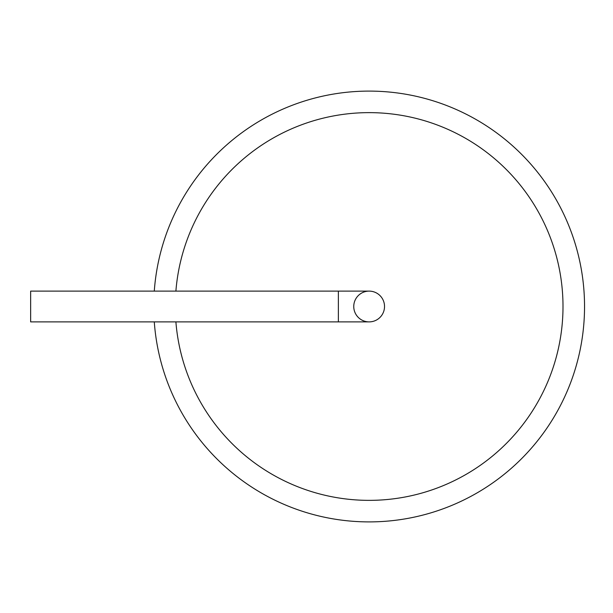 <?xml version="1.0" encoding="UTF-8"?>
<svg xmlns="http://www.w3.org/2000/svg" width="613" height="613" viewBox="0 0 613 613"><rect width="100%" height="100%" fill="white"/><g stroke="black" fill="none" stroke-linecap="round" stroke-linejoin="round"><path stroke-width="0.92" d="M154.284 321.886A215.401 215.401 0 0 0 369.141 521.901A215.401 215.401 0 0 0 584.48 311.634A215.401 215.401 0 0 0 379.401 91.345A215.401 215.401 0 0 0 154.284 291.114M175.893 321.886A193.861 193.861 0 0 0 369.141 500.361A193.861 193.861 0 0 0 562.933 311.634A193.861 193.861 0 0 0 379.401 112.907A193.861 193.861 0 0 0 175.893 291.114M369.141 321.886A15.386 15.386 0 0 1 355.816 298.807A15.386 15.386 0 0 1 382.466 298.807A15.386 15.386 0 0 1 369.141 321.886A15.386 15.386 0 0 0 384.527 306.5A15.386 15.386 0 0 0 369.141 291.114A15.386 15.386 0 0 1 384.527 306.5A15.386 15.386 0 0 1 369.141 321.886L30.65 321.886L30.65 291.114L338.368 291.114L338.368 321.886M338.368 291.114L369.141 291.114"/></g></svg>

